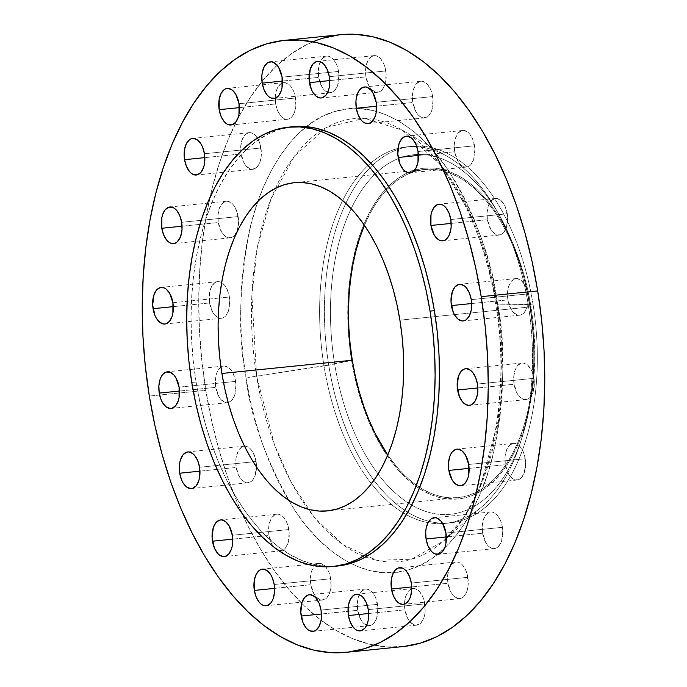 <?xml version="1.0" encoding="UTF-8"?>
<svg xmlns="http://www.w3.org/2000/svg" width="687" height="687" viewBox="0 0 687 687"><rect width="100%" height="100%" fill="white"/><g stroke="black" fill="none" stroke-linecap="round" stroke-linejoin="round"><path stroke-width="0.52" stroke-dasharray="3.44 2.58" d="M246.032 378.279A11.825 1.048 -9.2 0 1 256.603 376.107L251.871 295.29L257.35 247.329L271.056 198.766L294.414 156.138L326.677 127.327L364.333 118.31L402.101 130.058L440.977 165.172L469.238 211.897L487.1 260.107L496.899 304.143A11.825 1.048 -9.2 0 1 495.567 303.877A11.825 1.048 -9.2 0 1 497.465 302.984C492.691 262.657 476.89 219.351 450.062 173.055C422.797 129.637 377.172 97.855 334.646 111.543C291.82 123.411 260.236 178.319 248.917 233.297C238.87 290.635 237.908 338.966 246.032 378.279L243 355.643L241.214 332.869L240.673 310.155L241.403 287.75L243.387 265.843L246.607 244.658L251.03 224.4L256.62 205.258L263.319 187.431L271.056 171.063L279.764 156.335L289.364 143.385L299.747 132.333L310.833 123.291L322.504 116.335L334.646 111.543L347.15 108.95L359.885 108.598L372.74 110.478L385.579 114.574L398.288 120.843L410.74 129.233L422.823 139.659L434.407 152.016L445.391 166.194L455.661 182.046L465.133 199.436L473.695 218.174L481.278 238.097L487.813 259.008L493.223 280.708L497.465 302.984L500.497 325.621L502.291 348.395L502.824 371.1L502.094 393.514L500.11 415.42L496.89 436.606L492.467 456.864L486.885 476.005L480.187 493.833L472.441 510.201L463.734 524.928L454.141 537.878L443.75 548.93L432.664 557.973L421.002 564.929L408.851 569.721L396.356 572.314L383.612 572.666L370.765 570.785L357.918 566.689L345.209 560.42L332.757 552.03L320.683 541.605L309.09 529.248L298.106 515.07L287.836 499.209L278.372 481.827L269.802 463.081L262.219 443.158L255.693 422.256L250.274 400.555L246.032 378.279C250.807 418.606 266.608 461.913 293.443 508.208C320.7 551.627 366.326 583.409 408.851 569.721C451.677 557.853 483.262 502.944 494.588 447.967C504.636 390.628 505.589 342.298 497.465 302.984A11.825 1.048 170.8 0 0 495.567 303.877A11.825 1.048 170.8 0 0 496.899 304.143A222.665 123.866 84.2 0 1 443.802 540.806A222.665 123.866 84.2 0 1 430.792 550.605A222.665 123.866 84.2 0 1 365.613 556.985A222.665 123.866 84.2 0 1 308.077 509.213A222.665 123.866 84.2 0 1 256.603 376.107L328.755 365.209L351.581 360.435A166.254 92.487 -95.8 0 0 439.276 497.482A166.254 92.487 -95.8 0 0 529.771 406.257A166.254 92.487 -95.8 0 0 530.999 306.703L529.625 305.303A180.715 100.525 84.2 0 1 528.294 413.514A180.715 100.525 84.2 0 1 411.711 505.082A180.715 100.525 84.2 0 1 334.612 363.706A180.715 100.525 -95.8 0 0 411.711 505.082A180.715 100.525 -95.8 0 0 529.625 305.303L532.992 304.049A189.251 105.283 84.2 0 1 428.86 521.287A189.251 105.283 84.2 0 1 407.812 512.262A189.251 105.283 84.2 0 1 328.755 365.209A189.251 105.283 -95.8 0 0 407.812 512.262A189.251 105.283 -95.8 0 0 428.86 521.287A189.251 105.283 -95.8 0 0 449.994 522.919A189.251 105.283 -95.8 0 0 532.992 304.049L528.2 304.53A189.251 105.283 84.2 0 1 445.193 523.4A189.251 105.283 84.2 0 1 406.386 514.709A189.251 105.283 84.2 0 1 323.963 365.699A189.251 105.283 -95.8 0 0 406.386 514.709A189.251 105.283 -95.8 0 0 483.064 505.684A189.251 105.283 -95.8 0 0 528.2 304.53L496.899 304.143L528.2 304.53A189.251 105.283 -95.8 0 0 447.623 156.576A189.251 105.283 -95.8 0 0 397.971 148.452A189.251 105.283 -95.8 0 0 370.688 163.145A189.251 105.283 -95.8 0 0 323.963 365.699L256.603 376.107A222.665 123.866 84.2 0 1 322.255 129.929A222.665 123.866 84.2 0 1 359.885 118.258A222.665 123.866 84.2 0 1 402.101 130.058A222.665 123.866 84.2 0 1 496.899 304.143L501.879 357.171L498.195 420.753L480.015 487.418L464.129 517.053L443.802 540.806L411.573 559.252L376.588 560.266L342.959 544.731L313.925 516.83L291.082 481.982L274.525 444.97L256.603 376.107A11.825 1.048 170.8 0 0 246.032 378.279M525.212 458.736A18.403 10.236 -95.8 0 0 513.421 443.407A18.403 10.236 -95.8 0 0 505.349 464.687L469.101 468.362L505.349 464.687L504.988 457.533L505.4 454.133L507.324 448.319L510.467 444.549L514.34 443.39L516.375 443.862L520.231 446.816L523.331 452.037L524.447 455.266L525.589 462.325L524.37 472.407L521.785 477.293L520.093 478.873L518.213 479.801L514.185 479.569L510.329 476.606L508.655 474.236L505.349 464.687A18.403 10.236 -95.8 0 0 517.139 480.015A18.403 10.236 -95.8 0 0 525.212 458.736L468.706 464.472L525.212 458.736M502.429 527.315A18.403 10.236 -95.8 0 0 490.638 511.978A18.403 10.236 -95.8 0 0 482.575 533.258L446.318 536.942L482.575 533.258L482.205 526.113L483.408 519.595L485.992 514.709L489.573 512.193L491.566 511.961L493.592 512.433L497.448 515.387L500.548 520.617L501.665 523.837L502.807 530.896L501.596 540.978L500.454 543.675L497.311 547.453L495.43 548.381L491.411 548.14L489.419 546.981L485.872 542.807L482.575 533.258A18.403 10.236 -95.8 0 0 494.357 548.595A18.403 10.236 -95.8 0 0 502.429 527.315L445.932 533.052L502.429 527.315M467.83 577.32A18.403 10.236 -95.8 0 0 456.039 561.992A18.403 10.236 -95.8 0 0 447.976 583.272L411.719 586.947L447.976 583.272L447.606 576.118L448.809 569.6L451.393 564.714L454.966 562.206L456.967 561.975L458.993 562.438L462.849 565.401L465.949 570.622L467.066 573.851L468.191 584.474L467.787 587.874L465.855 593.688L462.712 597.458L460.831 598.386L458.839 598.617L454.82 596.986L451.273 592.821L447.976 583.272A18.403 10.236 -95.8 0 0 459.758 598.6A18.403 10.236 -95.8 0 0 467.83 577.32L411.324 583.057L467.83 577.32M424.798 603.873A18.403 10.236 -95.8 0 0 413.007 588.536A18.403 10.236 -95.8 0 0 404.935 609.816L368.687 613.5L404.935 609.816L404.574 602.671L405.777 596.153L408.361 591.267L410.053 589.678L413.926 588.519L415.961 588.991L419.817 591.945L422.917 597.175L424.034 600.395L425.159 611.018L424.746 614.427L422.823 620.232L419.68 624.011L415.807 625.17L413.772 624.698L409.916 621.744L408.241 619.365L404.935 609.816A18.403 10.236 -95.8 0 0 416.726 625.153A18.403 10.236 -95.8 0 0 424.798 603.873L368.292 609.609L424.798 603.873M377.541 604.362A18.403 10.236 -95.8 0 0 365.759 589.025A18.403 10.236 -95.8 0 0 357.687 610.305L321.439 613.989L357.687 610.305L357.317 603.16L358.52 596.642L361.104 591.756L364.685 589.24L366.678 589.008L370.697 590.64L374.243 594.813L375.669 597.664L377.927 607.943L376.708 618.025L374.123 622.911L372.423 624.5L370.542 625.428L366.523 625.187L364.531 624.028L360.984 619.854L357.687 610.305A18.403 10.236 -95.8 0 0 369.469 625.642A18.403 10.236 -95.8 0 0 377.541 604.362L348.154 607.342L377.541 604.362M321.044 610.099L348.154 607.342L321.044 610.099M330.696 578.746A18.403 10.236 -95.8 0 0 318.905 563.409A18.403 10.236 -95.8 0 0 310.833 584.689L274.585 588.373L310.833 584.689L310.472 577.544L311.675 571.026L314.26 566.14L315.951 564.551L319.824 563.392L321.86 563.864L325.715 566.827L328.815 572.048L329.932 575.268L331.057 585.891L330.645 589.3L328.721 595.105L325.578 598.884L321.705 600.043L319.67 599.571L315.814 596.617L314.139 594.238L310.833 584.689A18.403 10.236 -95.8 0 0 322.624 600.026A18.403 10.236 -95.8 0 0 330.696 578.746L274.19 584.482L330.696 578.746M288.832 529.531A18.403 10.236 -95.8 0 0 277.05 514.194A18.403 10.236 -95.8 0 0 268.978 535.474L232.73 539.158L268.978 535.474L269.021 524.92L270.953 519.114L274.096 515.336L277.969 514.177L280.004 514.649L283.86 517.603L286.96 522.833L288.076 526.053L289.218 533.112L287.999 543.194L285.414 548.08L283.722 549.669L281.842 550.596L277.814 550.356L273.958 547.402L272.284 545.023L268.978 535.474A18.403 10.236 -95.8 0 0 280.768 550.811A18.403 10.236 -95.8 0 0 288.832 529.531L232.335 535.267L288.832 529.531M256.071 461.535A18.403 10.236 -95.8 0 0 244.503 446.181A18.403 10.236 -95.8 0 0 244.28 446.198A18.403 10.236 -95.8 0 0 236.208 467.478L199.96 471.162L236.208 467.478L235.847 460.324L236.259 456.924L238.183 451.11L241.326 447.34L245.199 446.181L247.234 446.653L251.09 449.607L252.764 451.977L255.306 458.057L256.449 465.116L255.229 475.198L252.644 480.084L250.953 481.673L247.08 482.832L245.044 482.36L241.189 479.397L239.514 477.027L236.208 467.478A18.403 10.236 -95.8 0 0 247.998 482.815A18.403 10.236 -95.8 0 0 256.491 466.988A18.403 10.236 -95.8 0 0 256.071 461.535L253.168 461.827L256.071 461.535M199.565 467.272L253.168 461.827L199.565 467.272M235.589 381.405A18.403 10.236 -95.8 0 0 223.807 366.077A18.403 10.236 -95.8 0 0 215.735 387.356L179.487 391.04L215.735 387.356L215.375 380.203L216.568 373.694L217.71 370.989L220.853 367.219L224.726 366.059L228.745 367.691L230.609 369.486L232.292 371.856L234.834 377.936L235.976 384.995L234.756 395.077L232.172 399.963L230.471 401.543L226.598 402.711L224.572 402.238L220.716 399.276L219.041 396.906L215.735 387.356A18.403 10.236 -95.8 0 0 227.526 402.685A18.403 10.236 -95.8 0 0 228.187 402.582A18.403 10.236 -95.8 0 0 235.589 381.405L223.541 382.633L235.589 381.405M179.092 387.142L223.541 382.633L179.092 387.142M229.415 297.007A18.403 10.236 -95.8 0 0 221.643 282.649A18.403 10.236 -95.8 0 0 217.633 281.67A18.403 10.236 -95.8 0 0 209.561 302.95L173.313 306.634L209.561 302.95L209.604 292.396L211.536 286.582L214.679 282.812L218.552 281.653L220.579 282.125L224.443 285.079L226.117 287.449L228.659 293.529L229.802 300.588L228.582 310.67L225.997 315.556L224.305 317.145L222.425 318.072L218.397 317.832L214.542 314.869L212.867 312.499L209.561 302.95A18.403 10.236 -95.8 0 0 221.351 318.279A18.403 10.236 -95.8 0 0 229.415 297.007L219.565 298.003L229.415 297.007M172.918 302.744L219.565 298.003L172.918 302.744M238.149 216.577A18.403 10.236 -95.8 0 0 226.358 201.248A18.403 10.236 -95.8 0 0 218.294 222.528L182.046 226.203L218.294 222.528L217.925 215.375L219.127 208.857L221.712 203.97L225.293 201.463L227.285 201.222L231.304 202.854L233.168 204.657L234.851 207.027L237.384 213.107L238.518 223.73L237.316 230.239L234.731 235.126L233.03 236.714L231.15 237.642L227.131 237.401L225.138 236.242L221.592 232.077L218.294 222.528A18.403 10.236 -95.8 0 0 230.076 237.857A18.403 10.236 -95.8 0 0 238.149 216.577L181.651 222.313L238.149 216.577M260.931 148.006A18.403 10.236 -95.8 0 0 249.141 132.668A18.403 10.236 -95.8 0 0 241.068 153.948L204.82 157.632L241.068 153.948L240.708 146.803L241.91 140.285L244.495 135.399L246.186 133.81L250.059 132.651L252.095 133.123L255.95 136.078L259.051 141.307L260.167 144.528L261.292 155.15L260.88 158.56L258.956 164.365L255.813 168.143L251.94 169.303L249.905 168.83L246.049 165.876L244.374 163.497L241.068 153.948A18.403 10.236 -95.8 0 0 252.859 169.285A18.403 10.236 -95.8 0 0 260.931 148.006L204.425 153.742L260.931 148.006M295.53 97.992A18.403 10.236 -95.8 0 0 283.74 82.663A18.403 10.236 -95.8 0 0 275.676 103.943L239.419 107.619L275.676 103.943L275.307 96.79L276.509 90.28L277.651 87.575L280.785 83.805L284.667 82.646L288.677 84.269L290.549 86.073L293.65 91.294L294.766 94.523L295.891 105.145L295.487 108.546L293.555 114.36L292.104 116.55L288.531 119.057L284.512 118.825L282.52 117.666L280.648 115.863L277.548 110.641L275.676 103.943A18.403 10.236 -95.8 0 0 287.458 119.272A18.403 10.236 -95.8 0 0 295.53 97.992L239.024 103.728L295.53 97.992M338.562 71.448A18.403 10.236 -95.8 0 0 326.772 56.111A18.403 10.236 -95.8 0 0 318.708 77.391L282.46 81.075L318.708 77.391L318.339 70.246L319.541 63.728L322.126 58.842L325.707 56.325L327.699 56.094L329.726 56.566L333.581 59.52L336.682 64.75L337.798 67.97L338.94 75.029L337.729 85.111L336.587 87.807L333.444 91.586L331.563 92.513L327.544 92.273L325.552 91.113L322.005 86.94L318.708 77.391A18.403 10.236 -95.8 0 0 330.49 92.728A18.403 10.236 -95.8 0 0 338.562 71.448L309.176 74.428L338.562 71.448M282.065 77.184L309.176 74.428L282.065 77.184M385.811 70.959A18.403 10.236 -95.8 0 0 374.029 55.621A18.403 10.236 -95.8 0 0 365.956 76.901L329.708 80.585L365.956 76.901L365.596 69.756L366.008 66.347L367.931 60.542L371.074 56.763L374.947 55.604L376.983 56.076L380.838 59.03L383.939 64.26L385.055 67.481L386.197 74.54L384.978 84.621L382.393 89.508L380.701 91.096L378.82 92.024L374.793 91.783L370.937 88.821L369.262 86.45L365.956 76.901A18.403 10.236 -95.8 0 0 377.747 92.238A18.403 10.236 -95.8 0 0 385.811 70.959L329.313 76.695L385.811 70.959M432.664 96.575A18.403 10.236 -95.8 0 0 420.873 81.238A18.403 10.236 -95.8 0 0 412.81 102.518L376.562 106.202L412.81 102.518L412.44 95.373L413.643 88.855L416.228 83.969L419.809 81.452L421.801 81.221L423.827 81.693L427.683 84.647L430.783 89.877L431.9 93.097L433.042 100.156L431.831 110.238L430.689 112.934L427.546 116.713L425.665 117.64L421.646 117.4L419.654 116.24L416.107 112.067L412.81 102.518A18.403 10.236 -95.8 0 0 424.592 117.855A18.403 10.236 -95.8 0 0 432.664 96.575L376.167 102.311L432.664 96.575M474.519 145.79A18.403 10.236 -95.8 0 0 462.737 130.453A18.403 10.236 -95.8 0 0 454.665 151.733L418.417 155.417L454.665 151.733L454.296 144.588L455.498 138.07L458.083 133.184L461.664 130.667L463.656 130.436L467.675 132.067L469.539 133.862L472.647 139.092L474.906 149.371L473.687 159.453L471.102 164.339L469.401 165.928L467.521 166.855L463.502 166.615L461.509 165.455L457.963 161.282L454.665 151.733A18.403 10.236 -95.8 0 0 466.447 167.07A18.403 10.236 -95.8 0 0 474.519 145.79L418.022 151.526L474.519 145.79M507.289 213.786A18.403 10.236 -95.8 0 0 495.507 198.449A18.403 10.236 -95.8 0 0 487.435 219.728L451.187 223.412L487.435 219.728L487.066 212.584L488.268 206.066L490.853 201.179L494.434 198.663L496.426 198.431L500.445 200.063L503.992 204.237L505.417 207.088L507.667 217.375L506.456 227.449L503.872 232.335L502.171 233.923L500.291 234.851L496.272 234.611L494.279 233.451L490.733 229.278L487.435 219.728A18.403 10.236 -95.8 0 0 499.217 235.066A18.403 10.236 -95.8 0 0 507.289 213.786L450.792 219.522L507.289 213.786M533.936 378.314A18.403 10.236 -95.8 0 0 522.154 362.976A18.403 10.236 -95.8 0 0 514.082 384.256L477.834 387.94L514.082 384.256L513.713 377.111L514.915 370.594L517.5 365.707L521.081 363.191L523.073 362.959L527.092 364.591L530.639 368.764L532.064 371.615L534.323 381.903L533.103 391.976L530.519 396.863L528.818 398.451L526.938 399.379L522.919 399.138L519.063 396.184L517.38 393.814L514.082 384.256A18.403 10.236 -95.8 0 0 525.873 399.594A18.403 10.236 -95.8 0 0 533.936 378.314L477.439 384.05L533.936 378.314M527.762 293.907A18.403 10.236 -95.8 0 0 515.98 278.578A18.403 10.236 -95.8 0 0 507.908 299.858L471.66 303.534L507.908 299.858L507.538 292.705L508.741 286.187L511.326 281.301L514.907 278.785L516.899 278.553L520.918 280.184L524.464 284.358L525.89 287.209L528.148 297.497L526.929 307.57L524.344 312.456L522.644 314.045L520.763 314.972L516.744 314.732L512.888 311.778L511.205 309.408L507.908 299.858A18.403 10.236 -95.8 0 0 519.698 315.187A18.403 10.236 -95.8 0 0 527.762 293.907L471.265 299.644L527.762 293.907M312.868 41.778A307.536 171.08 -95.8 0 0 261.979 81.504A307.536 171.08 -95.8 0 0 205.808 390.328L149.311 396.064L205.808 390.328A307.536 171.08 -95.8 0 0 301.722 603.349A307.536 171.08 -95.8 0 0 402.814 646.596M292.945 126.7A220.793 122.827 -95.8 0 0 196.113 382.049L191.767 382.487L196.113 382.049A220.793 122.827 -95.8 0 0 337.557 566.036M530.287 306.917A164.94 91.757 -95.8 0 0 424.626 169.474A164.94 91.757 -95.8 0 0 364.436 225.327L370.001 213.528L376.167 203.103L382.96 193.932L390.319 186.108L398.159 179.702L406.421 174.781L415.025 171.389L423.87 169.56L432.887 169.303L441.99 170.634L451.076 173.536L460.075 177.976L468.895 183.91L477.448 191.295L485.649 200.046L493.421 210.076L500.694 221.308L507.401 233.614L513.464 246.882L518.831 260.983L523.451 275.788L527.281 291.151L530.287 306.917L454.408 314.62L530.287 306.917L532.434 322.942L533.705 339.069L534.082 355.145L533.567 371.014L532.159 386.515L529.883 401.509L526.749 415.858L522.798 429.401L518.058 442.033L512.579 453.609L506.413 464.043L499.612 473.206L492.261 481.029L484.412 487.435L476.151 492.364L467.555 495.756L458.71 497.586L449.693 497.835L440.59 496.503L431.496 493.609L422.505 489.17L413.686 483.227L405.132 475.851L396.931 467.1L387.76 455.052A164.94 91.757 -95.8 0 0 457.954 497.671A164.94 91.757 -95.8 0 0 530.287 306.917M399.903 320.159L454.408 314.62L399.903 320.159M292.902 126.709L280.09 129.259L268.574 133.802L257.522 140.397L247.019 148.967L237.17 159.444L228.075 171.716L219.823 185.679L212.489 201.179L206.143 218.08L200.844 236.216L196.654 255.418L193.605 275.496L191.725 296.252L191.038 317.488L191.544 339.009L193.236 360.598L196.113 382.049L200.132 403.157L205.258 423.716L211.45 443.536L218.638 462.411L226.753 480.179L235.727 496.649L245.465 511.678L255.873 525.117L266.848 536.83L278.295 546.706L290.103 554.658L302.143 560.601L314.311 564.482L326.497 566.26L337.506 566.036M340.623 34.676L339.275 34.822M322.77 38.232L306.745 44.561L291.34 53.741L276.715 65.686L263.001 80.276L250.334 97.365L238.836 116.807L228.616 138.405L219.78 161.943L212.403 187.208L206.564 213.949L202.313 241.91L199.694 270.824L198.732 300.408L199.445 330.378L201.806 360.452L205.808 390.328L211.407 419.731L218.552 448.371L227.174 475.971L237.187 502.266L248.488 527.006L260.983 549.952L274.542 570.888L289.047 589.601L304.341 605.917L320.279 619.674L336.716 630.752L353.496 639.03L370.448 644.432L387.416 646.914L404.231 646.441M323.963 365.699A189.251 105.283 84.2 0 1 370.688 163.145A189.251 105.283 84.2 0 1 397.971 148.452A189.251 105.283 84.2 0 1 406.962 146.829A189.251 105.283 84.2 0 1 528.2 304.53L532.992 304.049A189.251 105.283 -95.8 0 0 411.753 146.34A189.251 105.283 -95.8 0 0 397.859 149.474A189.251 105.283 -95.8 0 0 372.577 165.249A189.251 105.283 -95.8 0 0 328.755 365.209L323.963 365.699M328.755 365.209A189.251 105.283 84.2 0 1 372.577 165.249A189.251 105.283 84.2 0 1 397.859 149.474A189.251 105.283 84.2 0 1 532.992 304.049L529.625 305.303A180.715 100.525 -95.8 0 0 398.357 158.551A180.715 100.525 -95.8 0 0 377.841 171.51A180.715 100.525 -95.8 0 0 334.612 363.706L328.755 365.209M334.612 363.706A180.715 100.525 84.2 0 1 377.841 171.51A180.715 100.525 84.2 0 1 398.357 158.551A180.715 100.525 84.2 0 1 510.45 237.771A180.715 100.525 84.2 0 1 529.625 305.303L530.999 306.703A166.254 92.487 -95.8 0 0 513.361 244.581A166.254 92.487 -95.8 0 0 397.344 178.818A166.254 92.487 -95.8 0 0 351.581 360.435L334.612 363.706M530.999 306.703L527.968 290.807L524.112 275.332L519.449 260.407L514.039 246.186L507.925 232.816L501.167 220.407L493.841 209.097L486.001 198.981L477.731 190.162L469.109 182.716L460.23 176.731L451.161 172.257L441.99 169.337L432.819 167.997L423.733 168.246L414.811 170.093L406.146 173.519L397.816 178.474L389.915 184.932L382.496 192.824L375.652 202.064L369.434 212.575L363.912 224.245L359.138 236.972L355.145 250.635L351.993 265.088L349.692 280.202L348.275 295.831L347.759 311.829L348.137 328.025L349.417 344.281L351.581 360.435L354.612 376.33L358.468 391.813L363.131 406.738L368.541 420.951L374.655 434.33L381.414 446.73L388.739 458.049L396.579 468.165L404.849 476.984L413.462 484.421L422.35 490.406L431.419 494.88L440.582 497.809L449.753 499.148L458.847 498.891L467.77 497.044L476.434 493.627L484.756 488.663L492.665 482.205L500.084 474.322L506.929 465.082L513.146 454.571L518.668 442.892L523.442 430.165L527.436 416.511L530.587 402.058L532.889 386.936L534.297 371.306L534.821 355.316L534.443 339.112L533.164 322.856L530.999 306.703M447.623 156.576L402.101 130.058C444.223 153.441 483.236 223.636 495.567 303.877C512.347 400.006 488.182 503.554 443.802 540.806L483.064 505.684M513.421 443.407L456.924 449.143M490.638 511.978L434.141 517.715M456.039 561.992L399.542 567.728M413.007 588.536L356.553 594.272M365.759 589.025L309.253 594.762M318.905 563.409L262.408 569.145M277.05 514.194L220.553 519.93M244.28 446.198L187.783 451.934M223.807 366.077L167.353 371.804M217.633 281.67L161.127 287.406M226.358 201.248L169.861 206.985M249.141 132.668L192.643 138.405M283.74 82.663L227.285 88.391M326.772 56.111L270.274 61.847M374.029 55.621L317.531 61.358M420.873 81.238L364.376 86.974M462.737 130.453L406.232 136.189M495.507 198.449L439.002 204.185M522.154 362.976L465.649 368.721M515.98 278.578L459.474 284.315M528.294 413.514L529.771 406.257M445.193 523.4L449.994 522.919M424.626 169.474L294.242 182.716M457.954 497.671L327.596 510.905M406.962 146.829L411.753 146.34M510.45 237.771L513.361 244.581M519.698 315.187L463.193 320.923M525.873 399.594L469.367 405.33M499.217 235.066L442.72 240.802M466.447 167.07L409.95 172.806M424.592 117.855L368.095 123.591M377.747 92.238L321.241 97.975M330.49 92.728L273.993 98.464M287.458 119.272L230.961 125.008M252.859 169.285L196.362 175.022M230.076 237.857L173.579 243.593M221.351 318.279L164.846 324.024M227.526 402.685L171.02 408.422M247.998 482.815L191.493 488.551M280.768 550.811L224.263 556.547M322.624 600.026L266.127 605.762M369.469 625.642L312.971 631.379M416.726 625.153L360.228 630.889M459.758 598.6L403.26 604.337M494.357 548.595L437.859 554.332M517.139 480.015L460.642 485.752"/><path stroke-width="1.03" d="M448.851 470.423A18.403 10.236 84.2 0 1 456.924 449.143A18.403 10.236 84.2 0 1 468.706 464.472L465.408 454.923L461.862 450.758L457.843 449.126L455.85 449.358L452.269 451.874L450.827 454.055L449.684 456.761L448.482 463.27L448.851 470.423L452.149 479.973L455.696 484.146L459.715 485.778L461.707 485.537L465.288 483.03L467.873 478.143L468.663 475.026L468.706 464.472A18.403 10.236 84.2 0 1 460.642 485.752A18.403 10.236 84.2 0 1 448.851 470.423L469.101 468.362L448.851 470.423M426.069 538.994A18.403 10.236 84.2 0 1 434.141 517.715A18.403 10.236 84.2 0 1 445.932 533.052L442.626 523.503L440.951 521.124L437.095 518.17L435.06 517.697L431.187 518.857L428.044 522.635L426.12 528.44L425.708 531.85L426.069 538.994L427.949 545.693L431.05 550.922L432.922 552.717L434.905 553.877L438.933 554.117L442.505 551.601L445.09 546.715L445.88 543.606L445.932 533.052A18.403 10.236 84.2 0 1 437.859 554.332A18.403 10.236 84.2 0 1 426.069 538.994L446.318 536.942L426.069 538.994M391.47 589.008A18.403 10.236 84.2 0 1 399.542 567.728A18.403 10.236 84.2 0 1 411.324 583.057L409.452 576.359L406.352 571.137L404.48 569.334L402.488 568.175L398.469 567.943L394.896 570.45L393.445 572.64L391.513 578.454L391.47 589.008L393.35 595.706L396.451 600.927L398.323 602.731L402.333 604.354L404.334 604.122L406.215 603.195L409.349 599.425L410.491 596.72L411.693 590.21L411.324 583.057A18.403 10.236 84.2 0 1 403.26 604.337A18.403 10.236 84.2 0 1 391.47 589.008L411.719 586.947L391.47 589.008M348.438 615.552A18.403 10.236 84.2 0 1 356.51 594.272A18.403 10.236 84.2 0 1 368.292 609.609L366.42 602.911L363.311 597.681L361.448 595.887L357.429 594.255L355.437 594.487L353.556 595.414L350.413 599.193L348.481 604.998L348.438 615.552L350.318 622.25L353.419 627.48L355.291 629.275L357.274 630.434L361.293 630.675L364.874 628.158L367.459 623.272L368.249 620.163L368.292 609.609A18.403 10.236 84.2 0 1 360.228 630.889A18.403 10.236 84.2 0 1 348.438 615.552L368.687 613.5L348.438 615.552M301.189 616.041A18.403 10.236 84.2 0 1 309.253 594.762A18.403 10.236 84.2 0 1 321.044 610.099L319.163 603.401L316.063 598.179L314.191 596.376L310.18 594.744L308.18 594.976L304.607 597.492L302.022 602.379L300.803 612.461L303.061 622.74L306.162 627.97L308.034 629.764L310.017 630.924L314.045 631.164L315.926 630.237L319.069 626.458L320.992 620.653L321.404 617.244L321.044 610.099A18.403 10.236 84.2 0 1 312.971 631.379A18.403 10.236 84.2 0 1 301.189 616.041L321.439 613.989L301.189 616.041M254.336 590.425A18.403 10.236 84.2 0 1 262.408 569.145A18.403 10.236 84.2 0 1 274.19 584.482L272.318 577.784L270.893 574.933L267.346 570.76L263.327 569.128L261.335 569.36L259.454 570.287L256.311 574.066L254.379 579.88L254.336 590.425L256.217 597.123L259.317 602.353L261.189 604.148L263.173 605.307L267.191 605.548L270.772 603.031L272.215 600.85L273.357 598.145L274.56 591.627L274.19 584.482A18.403 10.236 84.2 0 1 266.127 605.762A18.403 10.236 84.2 0 1 254.336 590.425L274.585 588.373L254.336 590.425M212.481 541.21A18.403 10.236 84.2 0 1 220.553 519.93A18.403 10.236 84.2 0 1 232.335 535.267L229.037 525.718L225.491 521.545L221.472 519.913L219.479 520.145L215.898 522.661L213.314 527.547L212.094 537.629L214.353 547.908L217.461 553.138L219.325 554.933L223.344 556.564L225.336 556.333L228.917 553.816L231.502 548.93L232.292 545.822L232.335 535.267A18.403 10.236 84.2 0 1 224.263 556.547A18.403 10.236 84.2 0 1 212.481 541.21L232.73 539.158L212.481 541.21M179.711 473.214A18.403 10.236 84.2 0 1 187.783 451.934A18.403 10.236 84.2 0 1 199.565 467.272L197.693 460.573L194.584 455.344L192.721 453.549L188.702 451.917L186.709 452.149L183.128 454.665L180.544 459.551L179.754 462.66L179.711 473.214L181.583 479.912L183.008 482.763L186.555 486.937L190.574 488.569L192.566 488.337L196.147 485.821L198.732 480.934L199.522 477.817L199.565 467.272A18.403 10.236 84.2 0 1 191.493 488.551A18.403 10.236 84.2 0 1 179.711 473.214L199.96 471.162L179.711 473.214M159.238 393.093A18.403 10.236 84.2 0 1 167.302 371.813A18.403 10.236 84.2 0 1 179.092 387.142L175.795 377.592L174.112 375.222L170.256 372.268L166.237 372.028L162.656 374.544L161.213 376.725L160.071 379.43L158.869 385.939L159.238 393.093L161.11 399.791L162.536 402.642L166.082 406.816L170.101 408.447L172.094 408.215L175.674 405.699L178.259 400.813L179.049 397.696L179.092 387.142A18.403 10.236 84.2 0 1 171.02 408.422A18.403 10.236 84.2 0 1 159.238 393.093L179.487 391.04L159.238 393.093M153.064 308.686A18.403 10.236 84.2 0 1 161.127 287.406A18.403 10.236 84.2 0 1 172.918 302.744L169.62 293.186L166.065 289.021L164.081 287.862L160.062 287.621L156.481 290.137L153.897 295.024L152.677 305.097L154.936 315.385L156.361 318.236L159.908 322.409L163.927 324.041L165.919 323.809L169.5 321.293L172.085 316.406L172.875 313.289L172.918 302.744A18.403 10.236 84.2 0 1 164.846 324.024A18.403 10.236 84.2 0 1 153.064 308.686L173.313 306.634L153.064 308.686M161.788 228.264A18.403 10.236 84.2 0 1 169.861 206.985A18.403 10.236 84.2 0 1 181.651 222.313L179.771 215.615L176.671 210.394L174.799 208.59L172.815 207.431L168.787 207.199L165.215 209.707L162.63 214.593L161.84 217.71L161.788 228.264L163.669 234.963L166.769 240.184L168.641 241.979L170.625 243.138L174.653 243.378L176.533 242.451L179.676 238.681L181.6 232.867L182.012 229.467L181.651 222.313A18.403 10.236 84.2 0 1 173.579 243.593A18.403 10.236 84.2 0 1 161.788 228.264L182.046 226.203L161.788 228.264M184.571 159.685A18.403 10.236 84.2 0 1 192.643 138.405A18.403 10.236 84.2 0 1 204.425 153.742L202.553 147.044L201.128 144.193L197.581 140.019L193.562 138.388L191.57 138.619L189.689 139.547L186.546 143.325L184.614 149.139L184.571 159.685L186.452 166.383L189.552 171.613L191.424 173.407L193.408 174.567L197.427 174.807L201.008 172.291L203.592 167.405L204.382 164.296L204.425 153.742A18.403 10.236 84.2 0 1 196.362 175.022A18.403 10.236 84.2 0 1 184.571 159.685L204.82 157.632L184.571 159.685M219.17 109.68A18.403 10.236 84.2 0 1 227.242 88.4A18.403 10.236 84.2 0 1 239.024 103.728L235.727 94.179L232.18 90.014L228.161 88.383L226.169 88.614L224.288 89.542L221.145 93.312L219.213 99.126L219.17 109.68L221.051 116.378L224.151 121.599L226.023 123.402L228.007 124.562L232.034 124.794L235.607 122.286L238.191 117.4L238.982 114.282L239.024 103.728A18.403 10.236 84.2 0 1 230.961 125.008A18.403 10.236 84.2 0 1 219.17 109.68L239.419 107.619L219.17 109.68M262.202 83.127A18.403 10.236 84.2 0 1 270.274 61.847A18.403 10.236 84.2 0 1 282.065 77.184L278.759 67.635L277.084 65.256L273.228 62.302L271.193 61.83L267.32 62.989L264.177 66.768L262.254 72.573L261.841 75.982L262.202 83.127L264.083 89.825L267.183 95.055L269.055 96.85L271.039 98.009L275.066 98.25L278.639 95.733L281.223 90.847L282.013 87.738L282.065 77.184A18.403 10.236 84.2 0 1 273.993 98.464A18.403 10.236 84.2 0 1 262.202 83.127L282.46 81.075L262.202 83.127M309.459 82.638A18.403 10.236 84.2 0 1 317.531 61.358A18.403 10.236 84.2 0 1 329.313 76.695L327.441 69.997L324.333 64.767L322.469 62.972L318.45 61.341L316.458 61.572L312.877 64.089L310.292 68.975L309.073 79.057L311.331 89.336L312.757 92.187L316.303 96.36L320.322 97.992L322.315 97.76L325.896 95.244L328.48 90.358L329.271 87.249L329.313 76.695A18.403 10.236 84.2 0 1 321.241 97.975A18.403 10.236 84.2 0 1 309.459 82.638L329.708 80.585L309.459 82.638M356.304 108.254A18.403 10.236 84.2 0 1 364.376 86.974A18.403 10.236 84.2 0 1 376.167 102.311L372.861 92.762L371.186 90.383L367.33 87.429L365.295 86.957L361.422 88.116L358.279 91.895L356.355 97.7L355.943 101.109L356.304 108.254L358.185 114.952L361.285 120.173L363.157 121.977L365.14 123.136L369.168 123.377L372.74 120.86L375.325 115.974L376.115 112.866L376.167 102.311A18.403 10.236 84.2 0 1 368.095 123.591A18.403 10.236 84.2 0 1 356.304 108.254L376.562 106.202L356.304 108.254M398.168 157.469A18.403 10.236 84.2 0 1 406.232 136.189A18.403 10.236 84.2 0 1 418.022 151.526L416.142 144.828L413.042 139.598L411.17 137.804L407.159 136.172L405.158 136.404L401.586 138.92L399.001 143.806L397.782 153.888L400.04 164.167L403.14 169.397L405.012 171.192L406.996 172.351L411.024 172.592L412.904 171.664L416.047 167.886L417.979 162.08L418.022 151.526A18.403 10.236 84.2 0 1 409.95 172.806A18.403 10.236 84.2 0 1 398.168 157.469L418.417 155.417L398.168 157.469M430.929 225.465A18.403 10.236 84.2 0 1 439.002 204.185A18.403 10.236 84.2 0 1 450.792 219.522L448.912 212.824L445.811 207.603L443.939 205.799L441.956 204.64L437.928 204.4L434.356 206.916L431.771 211.802L430.981 214.919L430.929 225.465L434.236 235.023L437.782 239.188L439.766 240.347L443.793 240.587L445.674 239.66L448.817 235.89L450.741 230.076L451.153 226.676L450.792 219.522A18.403 10.236 84.2 0 1 442.72 240.802A18.403 10.236 84.2 0 1 430.929 225.465L451.187 223.412L430.929 225.465M457.585 389.993A18.403 10.236 84.2 0 1 465.649 368.721A18.403 10.236 84.2 0 1 477.439 384.05L475.559 377.352L472.458 372.131L470.586 370.327L466.576 368.696L464.575 368.928L461.003 371.444L458.418 376.33L457.198 386.412L459.457 396.691L462.557 401.921L464.429 403.716L468.448 405.347L470.44 405.115L472.321 404.188L475.464 400.418L477.396 394.604L477.439 384.05A18.403 10.236 84.2 0 1 469.367 405.33A18.403 10.236 84.2 0 1 457.585 389.993L477.834 387.94L457.585 389.993M451.411 305.595A18.403 10.236 84.2 0 1 459.474 284.315A18.403 10.236 84.2 0 1 471.265 299.644L469.384 292.945L466.284 287.724L464.412 285.921L460.402 284.289L458.409 284.53L454.828 287.037L452.244 291.923L451.024 302.005L453.283 312.284L454.708 315.144L458.255 319.309L462.274 320.941L464.266 320.709L466.147 319.781L469.29 316.011L471.222 310.198L471.265 299.644A18.403 10.236 84.2 0 1 463.193 320.923A18.403 10.236 84.2 0 1 451.411 305.595L471.66 303.534L451.411 305.595M481.192 296.672A307.536 171.08 84.2 0 1 346.317 652.332A307.536 171.08 84.2 0 1 149.311 396.064L145.309 366.188L142.939 336.115L142.235 306.144L143.197 276.56L145.816 247.646L150.067 219.685L155.906 192.944L163.283 167.68L172.119 144.141L182.33 122.544L193.828 103.102L206.495 86.012L220.209 71.422L234.842 59.477L250.24 50.297L266.273 43.968L282.769 40.559L299.584 40.086L316.552 42.568L333.504 47.97L350.284 56.248L366.721 67.326L382.659 81.083L397.953 97.399L412.458 116.112L426.017 137.048L438.512 159.994L449.813 184.734L459.826 211.029L468.448 238.629L475.593 267.269L481.192 296.672L485.194 326.548L487.555 356.622L488.268 386.592L487.306 416.176L484.687 445.09L480.436 473.051L474.597 499.793L467.22 525.057L458.384 548.595L448.164 570.193L436.666 589.635L423.999 606.724L410.285 621.314L395.66 633.259L380.255 642.439L364.23 648.768L347.725 652.178L330.911 652.65L313.95 650.168L296.999 644.767L280.219 636.488L263.782 625.41L247.835 611.653L232.541 595.337L218.045 576.625L204.486 555.697L191.991 532.743L180.681 508.002L170.668 481.707L162.055 454.107L154.91 425.468L149.311 396.064A307.536 171.08 84.2 0 1 284.186 40.404A307.536 171.08 84.2 0 1 481.192 296.672L537.689 290.936L481.192 296.672M346.317 652.332L402.814 646.596A307.536 171.08 -95.8 0 0 537.689 290.936A307.536 171.08 -95.8 0 0 340.683 34.668A307.536 171.08 -95.8 0 0 312.868 41.778M430.045 311.134A220.793 122.827 84.2 0 1 333.204 566.474A220.793 122.827 84.2 0 1 191.767 382.487L188.891 361.036L187.199 339.447L186.692 317.935L187.379 296.69L189.26 275.934L192.308 255.856L196.499 236.663L201.798 218.526L208.144 201.617L215.478 186.117L223.73 172.162L232.824 159.882L242.674 149.414L253.177 140.835L264.229 134.248L275.736 129.706L287.587 127.25L299.661 126.915L311.838 128.692L324.006 132.574L336.055 138.516L347.854 146.468L359.301 156.353L370.284 168.066L380.692 181.497L390.431 196.525L399.396 212.996L407.52 230.763L414.708 249.647L420.891 269.459L426.017 290.017L430.045 311.134L432.913 332.585L434.613 354.174L435.12 375.686L434.433 396.931L432.552 417.687L429.495 437.756L425.305 456.958L420.015 475.095L413.668 491.995L406.326 507.504L398.074 521.459L388.979 533.73L379.138 544.207L368.636 552.786L357.575 559.373L346.068 563.915L334.217 566.363L322.151 566.706L309.966 564.92L297.797 561.047L285.758 555.096L273.95 547.153L262.503 537.268L251.528 525.555L241.12 512.124L231.382 497.096L222.408 480.617L214.292 462.858L207.105 443.974L200.913 424.162L195.786 403.595L191.767 382.487A220.793 122.827 84.2 0 1 288.6 127.147A220.793 122.827 84.2 0 1 430.045 311.134L434.39 310.687L430.045 311.134M333.204 566.474L337.557 566.036A220.793 122.827 -95.8 0 0 434.39 310.687A220.793 122.827 -95.8 0 0 292.945 126.7L288.6 127.147M364.436 225.327A164.94 91.757 -95.8 0 0 352.294 360.228L221.901 373.462A164.94 91.757 84.2 0 1 294.242 182.716A164.94 91.757 84.2 0 1 399.903 320.159A164.94 91.757 84.2 0 1 327.562 510.905A164.94 91.757 84.2 0 1 221.901 373.462L352.294 360.228A164.94 91.757 -95.8 0 0 387.76 455.052L375.179 433.531L369.117 420.264L363.749 406.154L359.129 391.35L355.291 375.995L352.294 360.228L350.147 344.196L348.876 328.068L348.498 312.001L349.013 296.131L350.413 280.622L352.697 265.629L355.832 251.287L359.782 237.736L364.522 225.113M399.903 320.159L396.897 304.384L393.067 289.029L388.447 274.225L383.08 260.124L377.008 246.848L370.31 234.542L363.037 223.318L355.265 213.279L347.055 204.528L338.511 197.152L329.691 191.209L320.692 186.77L311.606 183.876L302.503 182.544L293.486 182.794L284.633 184.623L276.037 188.023L267.775 192.944L259.935 199.35L252.576 207.173L245.783 216.345L239.617 226.77L234.138 238.346L229.398 250.978L225.439 264.529L222.313 278.87L220.029 293.864L218.629 309.373L218.114 325.234L218.492 341.31L219.763 357.438L221.901 373.462L224.907 389.228L228.737 404.591L233.365 419.396L238.733 433.497L244.795 446.765L251.494 459.079L258.767 470.303L266.547 480.333L274.748 489.084L283.302 496.469L292.112 502.403L301.112 506.843L310.206 509.745L319.3 511.076L328.317 510.827L337.171 508.99L345.767 505.598L354.028 500.677L361.877 494.271L369.228 486.448L376.021 477.276L382.187 466.851L387.666 455.266L392.406 442.643L396.365 429.092L399.499 414.75L401.775 399.757L403.183 384.248L403.698 368.387L403.321 352.311L402.05 336.183L399.903 320.159M337.506 566.036L350.413 563.477L361.92 558.935L372.981 552.339L383.483 543.769L393.325 533.292L402.419 521.021L410.68 507.066L418.014 491.557L424.36 474.657L429.65 456.52L433.849 437.318L436.898 417.241L438.778 396.485L439.465 375.248L438.959 353.728L437.258 332.139L434.39 310.687L430.371 289.579L425.236 269.021L419.053 249.201L411.865 230.325L403.741 212.558L394.776 196.087L385.038 181.059L374.63 167.619L363.646 155.906L352.199 146.03L340.4 138.078L328.352 132.136L316.183 128.254L304.006 126.477L292.902 126.709M404.231 646.441L420.727 643.032L436.76 636.703L452.158 627.523L466.791 615.578L480.505 600.988L493.172 583.898L504.67 564.456L514.881 542.859L523.717 519.32L531.094 494.056L536.933 467.315L541.184 439.354L543.803 410.44L544.765 380.856L544.061 350.885L541.691 320.812L537.689 290.936L532.09 261.532L524.945 232.893L516.332 205.293L506.319 178.998L495.009 154.257L482.514 131.303L468.955 110.375L454.459 91.663L439.165 75.347L423.218 61.59L406.781 50.512L390.001 42.233L373.05 36.832L356.089 34.35L340.623 34.676M339.275 34.822L322.77 38.232M284.186 40.404L340.683 34.668"/></g></svg>
